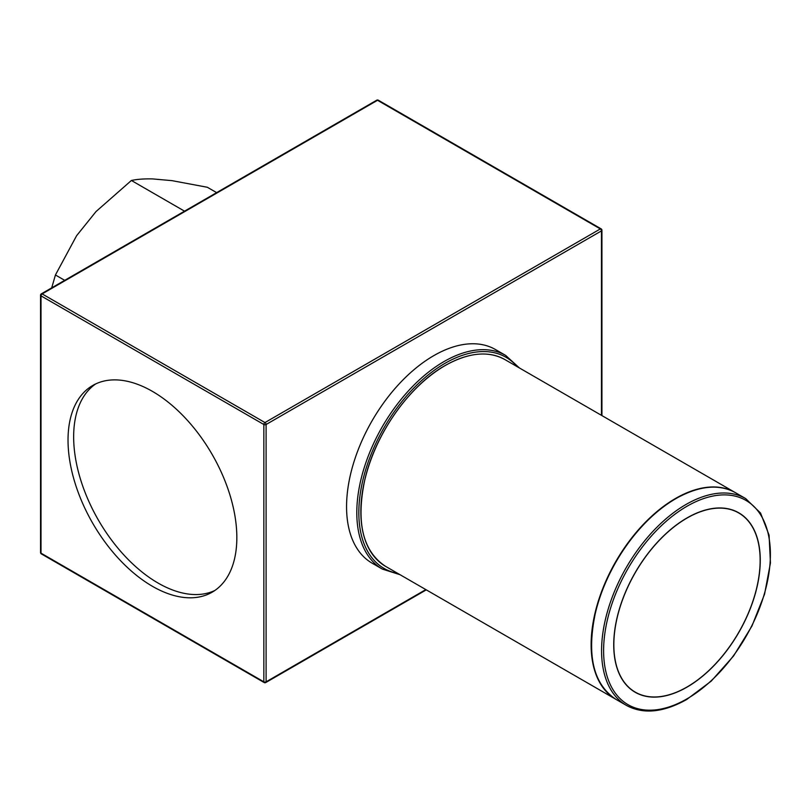 <?xml version="1.0" encoding="UTF-8"?>
<svg xmlns="http://www.w3.org/2000/svg" width="811" height="811" viewBox="0 0 811 811"><rect width="100%" height="100%" fill="white"/><g stroke="black" fill="none" stroke-linecap="round" stroke-linejoin="round"><path stroke-width="1.22" d="M216.638 192.633L207.352 187.27L171.993 180.65L152.569 178.907C144.094 178.724 137.039 179.241 131.392 180.478L184.533 211.164M382.346 569.089L372.107 563.169A123.343 71.216 -60 0 1 353.201 464.338A123.343 71.216 -60 0 1 433.784 355.644A123.343 71.216 -60 0 1 495.45 349.531L505.699 355.441A123.343 71.216 120 0 0 444.022 361.554A123.343 71.216 120 0 0 363.44 470.248A123.343 71.216 120 0 0 382.346 569.089L400.056 574.715M631.14 689.532A103.453 59.73 120 0 0 634.141 691.489L635.266 692.138A103.453 59.73 120 0 0 686.998 687.008A103.453 59.73 120 0 0 754.575 595.852A103.453 59.73 120 0 0 738.72 512.947A103.453 59.73 120 0 0 686.998 518.077A103.453 59.73 120 0 0 619.411 609.233A103.453 59.73 120 0 0 635.266 692.138M686.998 687.14A103.605 59.821 120 0 0 754.686 595.842A103.605 59.821 120 0 0 738.801 512.816A103.605 59.821 120 0 0 686.998 517.945A103.605 59.821 120 0 0 619.31 609.243A103.605 59.821 120 0 0 635.195 692.27A103.605 59.821 120 0 0 686.998 687.14M741.73 514.904A103.605 59.821 120 0 0 738.233 512.491M703.999 487.948A119.207 68.823 120 0 0 675.634 498.643A119.207 68.823 120 0 0 596.257 674.57M152.427 391.378A119.369 68.915 -120 0 0 92.748 385.468A119.369 68.915 -120 0 0 74.45 481.116A119.369 68.915 -120 0 0 152.427 586.302A119.369 68.915 -120 0 0 212.117 592.212A119.369 68.915 -120 0 0 230.415 496.565A119.369 68.915 -120 0 0 152.427 391.378M95.627 383.958A119.369 68.915 -120 0 0 80.857 480.426A119.369 68.915 -120 0 0 158.054 583.048A119.369 68.915 -120 0 0 214.864 590.479M634.628 691.945A103.605 59.821 120 0 0 638.46 693.76M738.72 512.947L737.594 512.299A103.453 59.73 120 0 0 734.401 510.677M131.392 180.478L96.022 211.559L76.599 235.717L55.432 274.98L64.708 280.342M55.432 274.98L51.711 287.854M685.984 504.493A119.369 68.915 120 0 0 608.007 609.679A119.369 68.915 120 0 0 626.305 705.337C643.164 714.532 663.297 712.585 686.704 699.498L711.227 681.118L733.61 655.927L751.919 626.092L764.56 594.189L770.45 562.986L769.071 535.148L760.566 513.059L745.664 498.583A119.369 68.915 120 0 0 685.984 504.493M686.998 506.246A117.93 68.094 120 0 0 603.607 650.686A117.93 68.094 120 0 0 686.998 698.839A117.93 68.094 120 0 0 770.389 554.4A117.93 68.094 120 0 0 686.998 506.246M616.157 699.477C593.186 684.322 586.343 655.126 595.629 611.869C606.233 566.565 640.274 518.513 675.776 498.633C699.123 485.627 719.043 483.66 735.526 492.733A119.369 68.915 120 0 0 675.847 498.643A119.369 68.915 120 0 0 597.859 603.83A119.369 68.915 120 0 0 616.157 699.477L626.305 705.337M675.745 498.704A119.227 68.834 120 0 0 591.442 644.775M675.533 498.461A119.369 68.915 120 0 0 597.545 603.648A119.369 68.915 120 0 0 615.843 699.295A119.369 68.915 120 0 0 616.005 699.386L385.57 566.352A119.369 68.915 120 0 1 367.271 470.694A119.369 68.915 120 0 1 445.249 365.508A119.369 68.915 120 0 1 504.929 359.597L735.212 492.551A119.369 68.915 120 0 0 675.533 498.461M708.185 487.391A119.227 68.834 120 0 0 675.634 498.633A119.227 68.834 120 0 0 597.869 678.472M445.148 365.568A119.227 68.834 120 0 0 360.844 511.64M517.114 366.633A121.914 70.385 120 0 0 445.036 363.308A121.914 70.385 120 0 0 362.436 482.038A121.914 70.385 120 0 0 397.745 573.377M601.468 415.333L601.468 230.892L266.099 424.508A1.592 0.923 60 0 0 264.974 422.561L600.343 228.935L377.51 100.29L42.142 293.917L264.974 422.561A1.592 0.923 120 0 0 263.849 424.508L41.016 295.863L41.016 553.163L263.849 681.818L263.849 424.508A1.592 0.923 0 0 0 266.099 424.508L266.099 681.818L425.826 589.597M40.55 552.514A1.592 0.923 0 0 0 41.016 553.163A1.592 0.923 120 0 0 41.341 553.893A1.592 1.592 0 0 1 40.55 552.514L40.55 295.214A1.592 0.923 0 0 0 41.016 295.863A1.592 0.923 120 0 1 42.142 293.917A1.592 0.923 -120 0 0 41.341 293.835A1.592 1.592 0 0 0 40.55 295.214A1.592 0.923 0 0 1 41.016 294.565M264.974 682.467A1.592 0.923 -120 0 0 265.765 682.548A1.592 0.923 -120 0 0 266.099 681.818A1.592 0.923 0 0 1 263.849 681.818A1.592 0.923 120 0 0 264.173 682.548L41.341 553.893M376.72 100.209A1.592 0.923 60 0 1 377.51 100.29A1.592 0.923 120 0 1 378.311 100.209A1.592 1.592 0 0 0 376.72 100.209L41.341 293.835M601.468 229.584A1.592 0.923 120 0 0 601.133 228.864A1.592 0.923 120 0 0 600.343 228.935A1.592 0.923 -120 0 1 601.468 230.892A1.592 0.923 0 0 0 601.934 230.243L601.934 415.597M504.929 359.597C488.445 350.524 468.525 352.491 445.178 365.497C409.677 385.377 375.635 433.439 365.031 478.733C355.745 521.99 362.588 551.196 385.57 566.352M519.415 367.961L505.699 355.441M735.526 492.733L745.664 498.583M426.292 589.861L265.765 682.548A1.592 1.592 0 0 1 264.173 682.548M601.934 230.243A1.592 1.592 0 0 0 601.133 228.864L378.311 100.209"/></g></svg>

